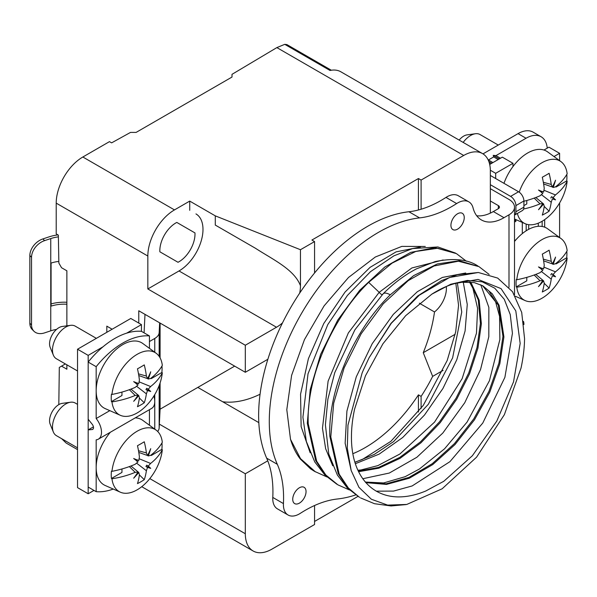 <?xml version="1.0" encoding="UTF-8"?>
<svg xmlns="http://www.w3.org/2000/svg" width="597" height="597" viewBox="0 0 597 597"><rect width="100%" height="100%" fill="white"/><g stroke="black" fill="none" stroke-linecap="round" stroke-linejoin="round"><path stroke-width="0.9" d="M490.346 213.122L490.346 170.846A37.663 21.746 120 0 0 482.548 153.601A37.663 21.746 120 0 0 463.712 155.466L421.101 180.07L421.101 209.234M267.762 460.817L245.315 473.772L245.315 533.748A37.663 21.746 120 0 0 253.121 550.986A37.663 21.746 120 0 0 271.948 549.121L314.567 524.517L314.567 505.517M463.712 155.466L276.866 47.596L284.747 44.335L286.903 44.596L331.313 70.23M276.866 47.596L232.002 74.341L232.002 77.05L136.116 132.407L130.527 132.407L111.617 142.862L109.482 141.631L82.849 157.004A37.663 21.746 120 0 0 56.215 203.137L56.215 233.89L58.349 235.121L58.864 263.076L61.543 267.725L66.871 270.799L66.871 325.843M482.548 153.601L340.857 71.797A37.663 21.746 120 0 0 330.014 70.468L284.747 44.335M215.293 225.084L255.359 248.21L215.293 225.084L215.293 215.86L300.463 249.718L314.567 241.576L311.903 240.039L418.437 178.533L421.101 180.07M215.293 215.86L189.727 201.092L174.473 209.905A37.663 21.746 -60 0 0 147.84 256.031L147.84 288.955L179.01 270.956A33.902 19.574 -60 0 0 202.987 229.442A33.902 19.574 -60 0 0 195.965 213.92M418.437 209.98L418.437 178.533M421.101 408.445L421.101 396.386A118.646 68.498 120 0 0 432.653 376.386L423.258 352.7A118.646 68.498 120 0 0 434.504 311.962A20.716 11.962 120 0 0 446.295 286.493M434.504 311.962L419.355 303.216M112.146 329.231L106.818 326.156L106.818 332.305M66.871 364.812L66.871 369.207L61.543 366.133L59.312 367.424L58.812 404.617M189.727 210.323L189.727 201.092M178.01 262.277A22.596 13.044 120 0 0 194.995 234.054A22.596 13.044 120 0 0 194.965 232.92L176.816 222.435A22.596 13.044 120 0 0 159.832 250.658A22.596 13.044 120 0 0 159.862 251.792L178.01 262.277M255.359 248.21C272.956 259.613 294.291 269.404 300.463 285.717L300.463 249.718M267.866 359.267L245.315 372.282L245.315 345.238L276.493 327.238A33.902 19.574 120 0 0 282.5 322.887M299.701 293.097A33.902 19.574 120 0 0 300.463 285.717M314.567 241.576L314.567 272.978M245.315 372.282L138.78 310.776L138.78 323.081M245.315 473.772L159.354 424.146M245.315 345.238L147.84 288.955M77.528 449.608L66.148 443.041L61.633 438.676M357.961 496.391L314.567 521.442M352.872 453.69A118.646 68.498 120 0 0 418.437 394.848L418.437 412.042M421.101 396.386L418.437 394.848M258.822 422.624L197.823 387.408M260.061 394.236A118.646 68.498 -60 0 1 222.681 401.759M423.258 352.7L455.175 334.268M432.653 376.386L443.093 370.356M65.349 363.939L61.543 366.133M194.965 232.92L176.809 222.435M159.645 322.82L159.168 332.551A15.067 8.701 180 0 1 154.765 338.454L149.437 341.529M143.631 332.581L144.108 332.305L144.989 314.365M157.668 431.437A15.067 8.701 0 0 0 159.168 427.892L160.093 409.191L160.093 382.908M160.093 323.081L160.093 357.872M234.666 366.133L160.093 409.191M77.528 349.223L77.528 487.615L88.177 493.764L88.177 355.372L77.528 349.223L130.795 318.462L141.444 324.619L126.646 333.156M93.983 490.413L88.177 493.764M102.975 346.827L88.177 355.372M141.444 324.619L141.444 331.32L149.437 335.932L149.437 348.349M88.177 487.062L88.177 429.892L92.177 429.534A3.769 2.172 -120 0 0 92.722 429.37A3.769 2.172 -120 0 0 92.177 424.213L88.177 419.243L88.177 362.073L96.169 366.685L96.169 418.527A15.067 8.701 60 0 1 98.378 439.153A15.067 8.701 60 0 1 96.169 439.832L96.169 491.674L88.177 487.062M88.177 429.892L93.43 426.862M113.258 489.055A75.334 43.491 -60 0 1 96.169 491.674M149.437 409.669L149.437 425.228M98.378 439.153L151.645 408.4A15.067 8.701 -120 0 0 153.862 396.035M96.169 418.527L109.818 410.646M96.169 366.685A75.334 43.491 -60 0 1 122.803 343.066A75.334 43.491 -60 0 1 149.437 335.932M141.444 331.32A75.334 43.491 120 0 0 114.811 338.454A75.334 43.491 120 0 0 88.177 362.073M156.16 353.26A35.895 20.723 -60 0 1 162.317 365.386A75.319 41.387 177.7 0 1 150.608 378.483L148.272 379.065A75.312 61.207 110.5 0 0 150.72 371.797A75.312 61.207 -50.5 0 1 147.541 378.647L146.392 376.05A75.319 45.484 57.6 0 0 144.273 364.894A75.147 23.977 -16.2 0 1 137.474 368.819A75.319 41.387 62.3 0 1 139.407 380.08L138.75 383.722A75.312 5.933 26.8 0 1 133.676 381.632A75.312 5.933 -146.8 0 1 138.019 384.99L135.191 387.378A75.319 41.387 177.7 0 1 111.967 394.453A35.895 20.723 -60 0 1 129.691 359.931A35.895 20.723 -60 0 1 156.16 353.26L142.765 343.476A37.663 21.746 120 0 0 113.378 352.036A37.663 21.746 120 0 0 96.169 390.736A37.663 21.746 120 0 0 105.169 408.587L120.34 415.303A35.895 20.723 -60 0 1 111.967 401.893A75.319 45.484 2.4 0 0 135.191 395.445L138.019 395.147A75.312 61.207 -69.5 0 1 133.676 401.318A75.312 61.207 129.5 0 0 138.75 395.565L139.407 397.878A75.319 41.387 62.3 0 1 137.474 406.699A75.147 56.476 -156.3 0 0 144.273 402.774L139.385 398.027M121.952 392.087L121.952 395.535L111.43 401.609A35.954 20.761 -60 0 1 111.229 398.035A35.954 20.761 -60 0 1 111.43 394.221L111.967 394.453M161.966 366.013A35.954 20.761 -60 0 1 162.071 368.677A35.954 20.761 -60 0 1 161.869 372.491L151.347 378.565L151.347 377.901M136.758 386.386L146.392 393.848L147.541 390.49A75.312 5.933 -153.2 0 0 150.72 391.475A75.312 5.933 33.2 0 0 148.272 389.222L150.608 386.55A75.319 45.484 2.4 0 0 162.317 372.827L161.869 372.491M162.317 372.827A35.895 20.723 -60 0 1 146.086 405.908A35.895 20.723 -60 0 1 120.34 415.303M111.43 401.609L111.967 401.893M147.541 378.647L148.272 379.065M146.78 378.356L138.788 375.55M150.728 378.386L151.347 378.565M146.392 393.848A75.319 45.484 57.6 0 1 144.273 402.774M150.72 391.475L145.959 389.602L147.541 390.49M148.272 389.222L146.713 388.296L150.235 391.199M146.713 388.296L145.959 389.602M138.75 395.565L130.959 389.11M137.385 394.624L138.019 395.147M136.713 384.267L137.467 382.953M96.356 338.35L75.215 326.141A18.835 10.873 120 0 0 70.55 325.343A18.835 10.873 120 0 0 65.797 327.074A18.835 10.873 120 0 0 53.357 355.118A18.835 10.873 120 0 0 56.387 358.76L77.528 370.968M70.55 325.343L62.207 326.477A13.186 7.612 120 0 0 58.879 327.693A13.186 7.612 120 0 0 50.17 347.327L53.357 355.118M156.16 430.146A35.895 20.723 -60 0 1 162.317 442.273A75.319 41.387 177.7 0 1 150.608 455.362L148.272 455.951A75.312 61.207 110.5 0 0 150.72 448.683A75.312 61.207 -50.5 0 1 147.541 455.533L146.392 452.929A75.319 45.484 57.6 0 0 144.273 441.78A75.147 23.977 -16.2 0 1 137.474 445.705A75.319 41.387 62.3 0 1 139.407 456.966L138.75 460.608A75.312 5.933 26.8 0 1 133.676 458.518A75.312 5.933 -146.8 0 1 138.019 461.877L135.191 464.265A75.319 41.387 177.7 0 1 111.967 471.339A35.895 20.723 -60 0 1 129.691 436.817A35.895 20.723 -60 0 1 156.16 430.146L142.765 420.363A37.663 21.746 120 0 0 135.235 417.87M110.37 432.228A37.663 21.746 120 0 0 96.169 467.623A37.663 21.746 120 0 0 105.169 485.473L120.34 492.189A35.895 20.723 -60 0 1 111.967 478.779A75.319 45.484 2.4 0 0 135.191 472.331L138.019 472.033A75.312 61.207 -69.5 0 1 133.676 478.204A75.312 61.207 129.5 0 0 138.75 472.451L139.407 474.764A75.319 41.387 62.3 0 1 137.474 483.585A75.147 56.476 -156.3 0 0 144.273 479.66L139.385 474.913M121.952 468.973L121.952 472.421L111.43 478.495A35.954 20.761 -60 0 1 111.229 474.921A35.954 20.761 -60 0 1 111.43 471.108L111.967 471.339M161.966 442.899A35.954 20.761 -60 0 1 162.071 445.563A35.954 20.761 -60 0 1 161.869 449.377L151.347 455.451L151.347 454.787M136.758 463.272L146.392 470.734L147.541 467.376A75.312 5.933 -153.2 0 0 150.72 468.361A75.312 5.933 33.2 0 0 148.272 466.108L150.608 463.436A75.319 45.484 2.4 0 0 162.317 449.713L161.869 449.377M162.317 449.713A35.895 20.723 -60 0 1 146.086 482.794A35.895 20.723 -60 0 1 120.34 492.189M111.43 478.495L111.967 478.779M147.541 455.533L148.272 455.951M146.78 455.242L138.788 452.436M150.728 455.272L151.347 455.451M146.392 470.734A75.319 45.484 57.6 0 1 144.273 479.66M150.72 468.361L145.959 466.488L147.541 467.376M148.272 466.108L146.713 465.175L150.235 468.085M146.713 465.175L145.959 466.488M138.75 472.451L130.959 465.996M137.385 471.511L138.019 472.033M136.713 461.145L137.467 459.839M77.528 404.356L75.215 403.027A18.835 10.873 120 0 0 70.55 402.229A18.835 10.873 120 0 0 65.797 403.96A18.835 10.873 120 0 0 53.357 432.004A18.835 10.873 120 0 0 56.387 435.646L77.528 447.854M70.55 402.229L62.207 403.363A13.186 7.612 120 0 0 58.879 404.579A13.186 7.612 120 0 0 50.17 424.213L53.357 432.004M355.7 494.92A154.429 89.162 -60 0 1 337.395 498.995A120.534 69.588 120 0 0 300.321 513.33A22.596 13.044 -60 0 1 288.09 515.017A22.596 13.044 -60 0 1 283.433 503.577A120.534 69.588 120 0 0 277.314 464.309A154.429 89.162 -60 0 1 301.269 313.865A154.429 89.162 -60 0 1 419.579 217.898A120.534 69.588 120 0 0 456.653 203.562A22.596 13.044 -60 0 1 468.884 201.876A22.596 13.044 -60 0 1 473.055 207.898A45.2 26.096 120 0 0 481.406 219.942A45.2 26.096 120 0 0 504.002 217.704L508.995 214.823A18.835 10.873 180 0 0 514.51 207.137A18.835 10.873 180 0 0 508.995 199.45L490.346 188.682M306.045 491.607A9.418 5.44 120 0 0 304.097 487.294A9.418 5.44 120 0 0 296.843 489.816A9.418 5.44 120 0 0 292.731 499.293A9.418 5.44 120 0 0 294.679 503.607A9.418 5.44 120 0 0 301.94 501.084A9.418 5.44 120 0 0 306.045 491.607A9.418 5.44 -60 0 1 299.388 503.137A9.418 5.44 -60 0 1 292.731 499.293A9.418 5.44 -60 0 1 299.388 487.764A9.418 5.44 -60 0 1 306.045 491.607M464.242 217.599A9.418 5.44 120 0 0 462.294 213.286A9.418 5.44 120 0 0 455.041 215.808A9.418 5.44 120 0 0 450.929 225.285A9.418 5.44 120 0 0 452.877 229.599A9.418 5.44 120 0 0 460.13 227.076A9.418 5.44 120 0 0 464.242 217.599A9.418 5.44 -60 0 1 457.586 229.129A9.418 5.44 -60 0 1 450.929 225.285A9.418 5.44 -60 0 1 457.586 213.756A9.418 5.44 -60 0 1 464.242 217.599M300.291 459.018L314.455 471.309L310.612 468.884L300.291 459.018A129.758 74.916 120 0 1 290.515 439.34L286.799 409.684L291.605 375.364L304.448 339.633L324.059 305.925L348.491 277.493L375.312 257.016L401.826 246.389L425.273 246.471M476.712 215.763A45.2 26.096 -60 0 0 493.346 211.554L498.338 208.674A3.769 2.172 0 0 0 499.443 207.137A3.769 2.172 0 0 0 498.338 205.599L490.346 200.988M468.884 201.876L458.235 195.719A22.596 13.044 120 0 0 445.996 197.413A120.534 69.588 -60 0 1 408.93 211.748A154.429 89.162 120 0 0 290.62 307.716A154.429 89.162 120 0 0 266.665 458.16A120.534 69.588 -60 0 1 272.784 497.428A22.596 13.044 120 0 0 277.433 508.868L288.09 515.017M554.001 156.548L559.598 153.317L548.942 147.168L543.964 150.041M495.674 178.533L495.674 173.309L512.987 163.309L502.331 157.16L489.697 164.459M512.987 163.309L512.987 166.533M559.598 153.317L559.598 160.638M559.598 202.958L559.598 237.524M544.68 219.621L544.68 227.181M538.293 223.166L538.293 226.315M528.703 224.681L528.703 229.308M522.308 222.442L522.308 233.591M515.92 239.8L514.51 240.554M514.51 222.099L515.92 221.286L515.92 219.614M495.674 173.309L490.346 170.227M542.158 226.487L542.158 221.241M526.181 230.785L526.181 224.099M515.92 221.286L514.51 219.532M354.916 462.317L374.252 454.436L393.557 441.638L428.34 404.273L452.608 357.909L461.75 312L457.369 282.985M450.75 284.232L431.847 294.149L405.684 315.671L382.916 343.797L365.446 375.834L354.618 409.035A115.072 66.439 120 0 0 351.469 435.168C350.454 483.107 381.416 509.457 425.84 490.973L443.817 481.272L472.369 455.742L496.794 421.072L513.532 381.864L520.174 343.424L515.801 310.903L501.04 288.605L478.055 279.433L450.75 284.232L467.332 280.456L482.257 281.814L494.779 288.209L504.278 299.321L510.263 314.612L512.427 333.335L504.89 377.349L482.794 423.012L449.937 461.66L412.161 485.943L393.535 491.092L376.2 491.167M480.779 284.754L488.861 307.418L488.816 336.656L480.54 369.536L464.727 402.774L442.832 433.026L416.878 457.265L389.319 473.04L362.737 478.749M463.25 282.075L467.264 304.44L465.085 330.977L456.802 359.7L442.952 388.446L424.482 415.049L402.684 437.519L379.088 454.16L355.357 463.705M524.562 338.671A129.758 74.916 -60 0 1 521.009 368.148L504.368 414.661L476.555 457.19L442.131 488.801L406.796 504.443L387.654 505.107L371.386 499.256L358.939 487.331L351.178 470.54L347.297 448.093L347.969 425.086L362.073 373.125L363.26 370.274L369.103 357.715L391.281 323.313L419.243 295.246L449.519 277.493L478.331 272.493L497.674 278.075L512.51 291.702L521.703 312.403L524.562 338.671M330.798 436.862L339.186 474.175L348.364 487.995L359.543 497.346L347.432 487.473L338.245 473.645L329.857 436.317C327.723 390.348 353.976 330.126 390.259 294.821L413.699 275.59L437.317 263.956L459.317 260.725L478.973 266.628L458.399 261.202L434.101 265.978L408.266 280.597L383.207 303.836L361.17 333.768L344.148 367.849L333.693 403.214L330.798 436.862M390.259 294.821C386.393 292.687 383.878 292.53 382.699 294.358C381.908 294.903 380.729 294.224 379.177 292.329L348.357 332.917L328.119 381.102L322.462 428.221L325.634 448.668L332.716 465.772M465.727 273.001L442.332 277.456L417.4 291.672L393.274 314.41L372.229 343.671L356.26 376.879L346.917 411.087L345.141 443.258L351.178 470.54M337.939 484.868L324.88 474.451L315.701 460.623L307.306 423.295L310.201 389.654L320.656 354.29L337.678 320.201L359.715 290.269L384.781 267.031L410.617 252.419L434.914 247.643L456.421 253.613L437.705 248.248L415.706 251.486L392.095 263.12L368.655 282.351C332.365 317.649 306.119 377.879 308.246 423.84L316.641 461.168L325.828 474.996L337.939 484.868L349.417 489.943M455.481 253.068L437.877 246.957L412.624 248.561L393.908 255.829L370.55 271.628L347.424 295.418L327.775 324.604L308.022 373.812L302.918 417.199L306.336 441.437L314.738 461.906L325.014 475.167L336.977 484.316M368.655 282.351L379.177 292.329L411.863 267.971L443.168 259.979M310.164 452.757L301.127 426.594L300.56 394.184L308.403 358.67L323.783 323.492L345.059 292.052L370.028 267.389L396.109 251.867L420.616 246.964M290.515 439.34L300.53 458.66L315.455 471.884M431.847 294.149C442.623 287.321 452.578 283.351 461.705 282.239L474.249 282.597L482.898 285.859L492.316 293.851L499.129 305.343L503.913 336.909L499.831 363.789L489.786 392.154L474.481 419.803L454.989 444.586L432.735 464.585L409.326 478.219L386.475 484.413L365.834 482.66M365.521 482.301L386.169 483.801L408.967 477.421L432.273 463.682L454.399 443.668L473.749 418.93L488.95 391.378L498.913 363.133L502.972 336.365L498.323 305.127L482.488 285.627M470.764 282.075L479.16 300.157L481.369 323.887L477.928 348.141L469.563 373.774L456.735 399.162L440.198 422.691L420.922 442.847L400.065 458.347L378.864 468.182L358.588 471.712M358.319 471.152L378.55 467.429L399.669 457.466L420.422 441.914L439.571 421.766L455.989 398.303L468.712 373.006L477.01 347.484L480.428 323.35L478.301 299.97L470.19 282.023M489.361 163.123L490.689 163.884M492.943 162.585L488.421 159.966L493.689 156.921L498.219 159.541M500.48 158.235L495.95 155.616L526.039 138.25A30.134 17.395 -60 0 1 541.106 136.758A30.134 17.395 -60 0 1 547.24 148.153M541.106 136.758L533.114 132.146A30.134 17.395 120 0 0 518.047 133.638L482.995 153.877M490.346 184.689L510.592 196.376A7.53 4.351 60 0 1 515.92 205.599L515.92 211.748A7.53 4.351 60 0 1 514.51 215.099L522.345 210.584A7.53 4.351 -120 0 0 523.905 207.137L523.905 200.988A7.53 4.351 -120 0 0 518.577 191.756L490.346 175.458M493.689 156.921L493.226 155.347L495.95 155.616M493.226 155.347L499.346 158.884M488.839 161.518L491.816 163.235M523.494 321.387A7.53 4.351 -120 0 1 523.905 323.999L523.905 324.589M561.001 238.546A35.895 20.723 -60 0 1 567.15 250.673A75.319 41.387 177.7 0 1 555.441 263.77L553.106 264.359A75.312 61.207 110.5 0 0 555.553 257.083A75.312 61.207 -50.5 0 1 552.382 263.934L551.225 261.337A75.319 45.484 57.6 0 0 549.106 250.18A75.147 23.977 -16.2 0 1 542.307 254.106A75.319 41.387 62.3 0 1 544.24 265.374L543.583 269.016A75.312 5.933 26.8 0 1 538.509 266.926A75.312 5.933 -146.8 0 1 542.852 270.277L540.024 272.665A75.319 41.387 177.7 0 1 516.801 279.739A35.895 20.723 -60 0 1 534.524 245.218A35.895 20.723 -60 0 1 561.001 238.546L547.598 228.763A37.663 21.746 120 0 0 514.51 241.472M526.793 277.374L526.793 280.821L516.263 286.903A35.954 20.761 -60 0 1 516.062 283.321A35.954 20.761 -60 0 1 516.263 279.515L516.801 279.739M566.799 251.307A35.954 20.761 -60 0 1 566.911 253.971A35.954 20.761 -60 0 1 566.702 257.777L556.18 263.852L556.18 263.195M541.591 271.672L551.225 279.135L552.382 275.777A75.312 5.933 -153.2 0 0 555.553 276.769A75.312 5.933 33.2 0 0 553.106 274.516L555.441 271.836A75.319 45.484 2.4 0 0 567.15 258.113L566.702 257.777M567.15 258.113A35.895 20.723 -60 0 1 550.919 291.194A35.895 20.723 -60 0 1 525.173 300.597A35.895 20.723 -60 0 1 516.801 287.187A75.319 45.484 2.4 0 0 540.024 280.739L542.852 280.433A75.312 61.207 -69.5 0 1 538.509 286.605A75.312 61.207 129.5 0 0 543.583 280.851L544.24 283.172A75.319 41.387 62.3 0 1 542.307 291.985A75.147 56.476 -156.3 0 0 549.106 288.06L544.218 283.321M516.263 286.903L516.801 287.187M552.382 263.934L553.106 264.359M551.613 263.65L543.621 260.844M555.561 263.68L556.18 263.852M551.225 279.135A75.319 45.484 57.6 0 1 549.106 288.06M555.553 276.769L552.382 275.777M553.106 274.516L551.546 273.583L555.068 276.486M551.546 273.583L550.792 274.889M543.583 280.851L535.793 274.396M542.225 279.911L542.852 280.433M541.546 269.553L542.3 268.24M519.226 192.182A35.895 20.723 -60 0 1 561.001 161.66L547.598 151.877A37.663 21.746 120 0 0 503.972 183.324M561.001 161.66A35.895 20.723 -60 0 1 567.15 173.787A75.319 41.387 177.7 0 1 555.441 186.883L553.106 187.473A75.312 61.207 110.5 0 0 555.553 180.197A75.312 61.207 -50.5 0 1 552.382 187.048L551.225 184.451L543.337 182.264M566.799 174.421A35.954 20.761 -60 0 1 566.911 177.085A35.954 20.761 -60 0 1 566.702 180.891L556.18 186.973L556.18 186.309M541.591 194.786L551.225 202.249L552.382 198.891A75.312 5.933 -153.2 0 0 555.553 199.883A75.312 5.933 33.2 0 0 553.106 197.629L555.441 194.95A75.319 45.484 2.4 0 0 567.15 181.227L566.702 180.891M567.15 181.227A35.895 20.723 -60 0 1 550.919 214.308A35.895 20.723 -60 0 1 525.173 223.711A35.895 20.723 -60 0 1 517.375 213.457M523.905 205.607L526.793 203.943L526.793 200.488M551.225 184.451A75.319 45.484 57.6 0 0 549.106 173.294A75.147 23.977 -16.2 0 1 542.307 177.219A75.319 41.387 62.3 0 1 544.24 188.488L543.583 192.13A75.312 5.933 26.8 0 1 538.509 190.04A75.312 5.933 -146.8 0 1 542.852 193.391L540.024 195.786A75.319 41.387 177.7 0 1 523.905 201.264M552.382 187.048L553.106 187.473M551.613 186.764L543.621 183.958M555.561 186.794L556.18 186.973M551.225 202.249A75.319 45.484 57.6 0 1 549.106 211.174A75.147 56.476 -156.3 0 1 542.307 215.099A75.319 41.387 62.3 0 0 544.24 206.286L543.583 203.973A75.312 61.207 129.5 0 1 538.509 209.726A75.312 61.207 -69.5 0 0 542.852 203.547L540.024 203.853A75.319 45.484 2.4 0 1 523.599 209.025M555.553 199.883L552.382 198.891M553.106 197.629L551.546 196.697L555.068 199.599M551.546 196.697L550.792 198.003M549.106 211.174L544.218 206.435M543.583 203.973L535.793 197.51M542.225 203.032L542.852 203.547M541.546 192.667L542.3 191.361M498.264 145.056L480.048 134.541A18.835 10.873 120 0 0 475.384 133.743A18.835 10.873 120 0 0 470.637 135.474A18.835 10.873 120 0 0 463.175 142.422M475.384 133.743L467.041 134.885A13.186 7.612 120 0 0 463.712 136.094A13.186 7.612 120 0 0 459.16 140.101M57.976 234.905A30.134 17.395 180 0 0 49.058 236.867L42.894 238.927A15.067 10.656 135 0 0 29.85 255.576L29.85 323.231A15.067 10.656 135 0 0 32.245 329.537L33.939 331.231A15.067 10.656 -45 0 1 31.544 324.932L31.544 257.27A15.067 10.656 -45 0 1 44.596 240.621L50.752 238.569A26.746 15.44 0 0 1 58.379 236.86M51.073 303.918A30.134 17.395 180 0 1 66.871 302.269M66.871 304.239A26.746 15.44 0 0 0 51.073 306.119L51.073 263.061A26.746 15.44 180 0 1 58.834 261.404M33.939 331.231A15.067 10.656 -45 0 0 44.596 332.88L50.752 330.828A26.746 15.44 180 0 1 56.536 329.395M82.849 157.004L174.473 209.905M147.84 256.031L56.215 203.137M276.493 327.238L179.01 270.956M245.315 533.748L149.81 478.607M154.765 429.116L154.765 394.557M154.765 352.237L154.765 338.454M159.168 332.551L159.168 356.364M159.168 385.475L159.168 427.892M92.177 429.534L93.147 428.974M146.392 376.05L138.504 373.864M150.608 386.55L139.325 381.931M129.355 389.707L135.191 395.445M146.392 452.929L138.504 450.75M150.608 463.436L139.325 458.817M129.355 466.593L135.191 472.331M508.995 287.239L508.995 214.823M493.346 211.554L504.002 217.704M456.653 203.562L445.996 197.413M419.579 217.898L408.93 211.748M277.314 464.309L266.665 458.16M283.433 503.577L272.784 497.428M498.338 208.674L498.338 205.599M510.592 196.376L518.577 191.756M515.92 211.748L523.905 207.137M523.905 200.988L515.92 205.599M526.039 138.25L518.047 133.638M551.225 261.337L543.337 259.15M555.441 271.836L544.158 267.217M534.188 274.993L540.024 280.739M555.441 194.95L544.158 190.331M534.188 198.107L540.024 203.853M31.544 257.27L29.85 255.576M42.894 238.927L44.596 240.621M29.85 323.231L31.544 324.932M50.752 330.828L50.752 238.569M253.121 550.986L141.743 486.689M514.51 294.776L514.51 207.137M354.887 462.205L362.364 459.459L390.938 441.295L423.273 405.393L447.183 360.521L455.712 331.745L458.563 305.321L455.832 283.336M443.817 481.272L443.258 481.645M369.103 357.715L390.953 323.417L417.572 296.067L441.668 280.538L457.436 274.672L478.331 272.493M478.033 266.083C468.003 259.337 453.713 257.829 435.168 261.583L416.46 268.851C404.87 274.874 393.751 283.194 383.102 293.821L354.849 329.887L334.753 372.67L327.887 399.139L325.402 424.87L328.768 453.996L337.357 475.04L347.372 487.995L359.551 497.346M406.012 504.592L391.035 505.95L374.461 503.696L360.469 497.876M478.966 266.628L489.137 274.433M456.421 253.606L466.421 261.247M326.865 476.921L314.447 471.309M482.458 285.612L488.883 290.933L495.465 301.343L499.585 316.395L499.876 339.551L489.436 380.707L467.093 422.049L444.571 448.795L419.407 469.011L405.109 476.704L383.602 482.958L365.297 482.04M469.488 281.971L472.921 288.336L477.6 308.373L476.473 333.186L462.138 378.685L434.556 422.116L399.893 454.011L377.834 465.63L361.028 469.943L357.894 470.257M525.173 300.597L515.368 296.254M525.173 223.711L514.51 218.987"/></g></svg>
